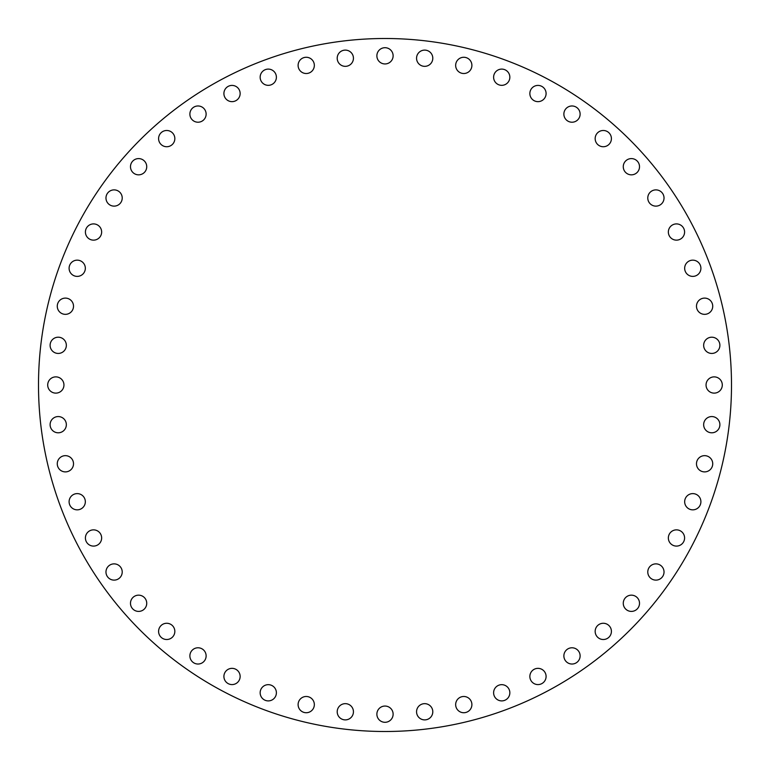 <?xml version="1.0" encoding="UTF-8"?>
<svg xmlns="http://www.w3.org/2000/svg" width="770" height="770" viewBox="0 0 770 770"><rect width="100%" height="100%" fill="white"/><g stroke="black" fill="none" stroke-linecap="round" stroke-linejoin="round"><path stroke-width="1.16" d="M65.392 455.657A8.123 8.123 0 0 0 57.269 463.781A8.123 8.123 0 0 0 65.392 471.894A8.123 8.123 0 0 0 73.516 463.781A8.123 8.123 0 0 0 65.392 455.657M77.212 493.609A8.123 8.123 0 0 0 69.098 501.722A8.123 8.123 0 0 0 77.212 509.846A8.123 8.123 0 0 0 85.335 501.722A8.123 8.123 0 0 0 77.212 493.609M93.526 529.856A8.123 8.123 0 0 0 85.412 537.98A8.123 8.123 0 0 0 93.526 546.094A8.123 8.123 0 0 0 101.65 537.98A8.123 8.123 0 0 0 93.526 529.856M114.095 563.871A8.123 8.123 0 0 0 105.971 571.995A8.123 8.123 0 0 0 114.095 580.118A8.123 8.123 0 0 0 122.218 571.995A8.123 8.123 0 0 0 114.095 563.871M138.61 595.162A8.123 8.123 0 0 0 130.486 603.285A8.123 8.123 0 0 0 138.61 611.409A8.123 8.123 0 0 0 146.733 603.285A8.123 8.123 0 0 0 138.61 595.162M166.715 623.267A8.123 8.123 0 0 0 158.591 631.39A8.123 8.123 0 0 0 166.715 639.514A8.123 8.123 0 0 0 174.838 631.39A8.123 8.123 0 0 0 166.715 623.267M198.006 647.782A8.123 8.123 0 0 0 189.882 655.905A8.123 8.123 0 0 0 198.006 664.029A8.123 8.123 0 0 0 206.129 655.905A8.123 8.123 0 0 0 198.006 647.782M232.02 668.35A8.123 8.123 0 0 0 223.906 676.474A8.123 8.123 0 0 0 232.02 684.588A8.123 8.123 0 0 0 240.144 676.474A8.123 8.123 0 0 0 232.02 668.35M268.278 684.665A8.123 8.123 0 0 0 260.154 692.788A8.123 8.123 0 0 0 268.278 700.902A8.123 8.123 0 0 0 276.392 692.788A8.123 8.123 0 0 0 268.278 684.665M306.219 696.484A8.123 8.123 0 0 0 298.106 704.608A8.123 8.123 0 0 0 306.219 712.731A8.123 8.123 0 0 0 314.343 704.608A8.123 8.123 0 0 0 306.219 696.484M345.326 703.655A8.123 8.123 0 0 0 337.202 711.778A8.123 8.123 0 0 0 345.326 719.892A8.123 8.123 0 0 0 353.44 711.778A8.123 8.123 0 0 0 345.326 703.655M393.123 714.175A8.123 8.123 0 0 0 385 706.051A8.123 8.123 0 0 0 376.877 714.175A8.123 8.123 0 0 0 385 722.299A8.123 8.123 0 0 0 393.123 714.175M432.798 711.778A8.123 8.123 0 0 0 424.674 703.655A8.123 8.123 0 0 0 416.56 711.778A8.123 8.123 0 0 0 424.674 719.892A8.123 8.123 0 0 0 432.798 711.778M471.894 704.608A8.123 8.123 0 0 0 463.781 696.484A8.123 8.123 0 0 0 455.657 704.608A8.123 8.123 0 0 0 463.781 712.731A8.123 8.123 0 0 0 471.894 704.608M509.846 692.788A8.123 8.123 0 0 0 501.722 684.665A8.123 8.123 0 0 0 493.609 692.788A8.123 8.123 0 0 0 501.722 700.902A8.123 8.123 0 0 0 509.846 692.788M546.094 676.474A8.123 8.123 0 0 0 537.98 668.35A8.123 8.123 0 0 0 529.856 676.474A8.123 8.123 0 0 0 537.98 684.588A8.123 8.123 0 0 0 546.094 676.474M580.118 655.905A8.123 8.123 0 0 0 571.995 647.782A8.123 8.123 0 0 0 563.871 655.905A8.123 8.123 0 0 0 571.995 664.029A8.123 8.123 0 0 0 580.118 655.905M611.409 631.39A8.123 8.123 0 0 0 603.285 623.267A8.123 8.123 0 0 0 595.162 631.39A8.123 8.123 0 0 0 603.285 639.514A8.123 8.123 0 0 0 611.409 631.39M639.514 603.285A8.123 8.123 0 0 0 631.39 595.162A8.123 8.123 0 0 0 623.267 603.285A8.123 8.123 0 0 0 631.39 611.409A8.123 8.123 0 0 0 639.514 603.285M664.029 571.995A8.123 8.123 0 0 0 655.905 563.871A8.123 8.123 0 0 0 647.782 571.995A8.123 8.123 0 0 0 655.905 580.118A8.123 8.123 0 0 0 664.029 571.995M684.588 537.98A8.123 8.123 0 0 0 676.474 529.856A8.123 8.123 0 0 0 668.35 537.98A8.123 8.123 0 0 0 676.474 546.094A8.123 8.123 0 0 0 684.588 537.98M700.902 501.722A8.123 8.123 0 0 0 692.788 493.609A8.123 8.123 0 0 0 684.665 501.722A8.123 8.123 0 0 0 692.788 509.846A8.123 8.123 0 0 0 700.902 501.722M712.731 463.781A8.123 8.123 0 0 0 704.608 455.657A8.123 8.123 0 0 0 696.484 463.781A8.123 8.123 0 0 0 704.608 471.894A8.123 8.123 0 0 0 712.731 463.781M719.892 424.674A8.123 8.123 0 0 0 711.778 416.56A8.123 8.123 0 0 0 703.655 424.674A8.123 8.123 0 0 0 711.778 432.798A8.123 8.123 0 0 0 719.892 424.674M722.299 385A8.123 8.123 0 0 0 714.175 376.877A8.123 8.123 0 0 0 706.051 385A8.123 8.123 0 0 0 714.175 393.123A8.123 8.123 0 0 0 722.299 385M719.892 345.326A8.123 8.123 0 0 0 711.778 337.202A8.123 8.123 0 0 0 703.655 345.326A8.123 8.123 0 0 0 711.778 353.44A8.123 8.123 0 0 0 719.892 345.326M712.731 306.219A8.123 8.123 0 0 0 704.608 298.106A8.123 8.123 0 0 0 696.484 306.219A8.123 8.123 0 0 0 704.608 314.343A8.123 8.123 0 0 0 712.731 306.219M700.902 268.278A8.123 8.123 0 0 0 692.788 260.154A8.123 8.123 0 0 0 684.665 268.278A8.123 8.123 0 0 0 692.788 276.392A8.123 8.123 0 0 0 700.902 268.278M684.588 232.02A8.123 8.123 0 0 0 676.474 223.906A8.123 8.123 0 0 0 668.35 232.02A8.123 8.123 0 0 0 676.474 240.144A8.123 8.123 0 0 0 684.588 232.02M664.029 198.006A8.123 8.123 0 0 0 655.905 189.882A8.123 8.123 0 0 0 647.782 198.006A8.123 8.123 0 0 0 655.905 206.129A8.123 8.123 0 0 0 664.029 198.006M639.514 166.715A8.123 8.123 0 0 0 631.39 158.591A8.123 8.123 0 0 0 623.267 166.715A8.123 8.123 0 0 0 631.39 174.838A8.123 8.123 0 0 0 639.514 166.715M611.409 138.61A8.123 8.123 0 0 0 603.285 130.486A8.123 8.123 0 0 0 595.162 138.61A8.123 8.123 0 0 0 603.285 146.733A8.123 8.123 0 0 0 611.409 138.61M580.118 114.095A8.123 8.123 0 0 0 571.995 105.971A8.123 8.123 0 0 0 563.871 114.095A8.123 8.123 0 0 0 571.995 122.218A8.123 8.123 0 0 0 580.118 114.095M546.094 93.526A8.123 8.123 0 0 0 537.98 85.412A8.123 8.123 0 0 0 529.856 93.526A8.123 8.123 0 0 0 537.98 101.65A8.123 8.123 0 0 0 546.094 93.526M509.846 77.212A8.123 8.123 0 0 0 501.722 69.098A8.123 8.123 0 0 0 493.609 77.212A8.123 8.123 0 0 0 501.722 85.335A8.123 8.123 0 0 0 509.846 77.212M471.894 65.392A8.123 8.123 0 0 0 463.781 57.269A8.123 8.123 0 0 0 455.657 65.392A8.123 8.123 0 0 0 463.781 73.516A8.123 8.123 0 0 0 471.894 65.392M432.798 58.222A8.123 8.123 0 0 0 424.674 50.108A8.123 8.123 0 0 0 416.56 58.222A8.123 8.123 0 0 0 424.674 66.345A8.123 8.123 0 0 0 432.798 58.222M385 47.702A8.123 8.123 0 0 0 376.877 55.825A8.123 8.123 0 0 0 385 63.949A8.123 8.123 0 0 0 393.123 55.825A8.123 8.123 0 0 0 385 47.702M345.326 50.108A8.123 8.123 0 0 0 337.202 58.222A8.123 8.123 0 0 0 345.326 66.345A8.123 8.123 0 0 0 353.44 58.222A8.123 8.123 0 0 0 345.326 50.108M306.219 57.269A8.123 8.123 0 0 0 298.106 65.392A8.123 8.123 0 0 0 306.219 73.516A8.123 8.123 0 0 0 314.343 65.392A8.123 8.123 0 0 0 306.219 57.269M268.278 69.098A8.123 8.123 0 0 0 260.154 77.212A8.123 8.123 0 0 0 268.278 85.335A8.123 8.123 0 0 0 276.392 77.212A8.123 8.123 0 0 0 268.278 69.098M232.02 85.412A8.123 8.123 0 0 0 223.906 93.526A8.123 8.123 0 0 0 232.02 101.65A8.123 8.123 0 0 0 240.144 93.526A8.123 8.123 0 0 0 232.02 85.412M198.006 105.971A8.123 8.123 0 0 0 189.882 114.095A8.123 8.123 0 0 0 198.006 122.218A8.123 8.123 0 0 0 206.129 114.095A8.123 8.123 0 0 0 198.006 105.971M166.715 130.486A8.123 8.123 0 0 0 158.591 138.61A8.123 8.123 0 0 0 166.715 146.733A8.123 8.123 0 0 0 174.838 138.61A8.123 8.123 0 0 0 166.715 130.486M138.61 158.591A8.123 8.123 0 0 0 130.486 166.715A8.123 8.123 0 0 0 138.61 174.838A8.123 8.123 0 0 0 146.733 166.715A8.123 8.123 0 0 0 138.61 158.591M114.095 189.882A8.123 8.123 0 0 0 105.971 198.006A8.123 8.123 0 0 0 114.095 206.129A8.123 8.123 0 0 0 122.218 198.006A8.123 8.123 0 0 0 114.095 189.882M93.526 223.906A8.123 8.123 0 0 0 85.412 232.02A8.123 8.123 0 0 0 93.526 240.144A8.123 8.123 0 0 0 101.65 232.02A8.123 8.123 0 0 0 93.526 223.906M77.212 260.154A8.123 8.123 0 0 0 69.098 268.278A8.123 8.123 0 0 0 77.212 276.392A8.123 8.123 0 0 0 85.335 268.278A8.123 8.123 0 0 0 77.212 260.154M65.392 298.106A8.123 8.123 0 0 0 57.269 306.219A8.123 8.123 0 0 0 65.392 314.343A8.123 8.123 0 0 0 73.516 306.219A8.123 8.123 0 0 0 65.392 298.106M58.222 337.202A8.123 8.123 0 0 0 50.108 345.326A8.123 8.123 0 0 0 58.222 353.44A8.123 8.123 0 0 0 66.345 345.326A8.123 8.123 0 0 0 58.222 337.202M58.222 416.56A8.123 8.123 0 0 0 50.108 424.674A8.123 8.123 0 0 0 58.222 432.798A8.123 8.123 0 0 0 66.345 424.674A8.123 8.123 0 0 0 58.222 416.56M63.949 385A8.123 8.123 0 0 0 55.825 376.877A8.123 8.123 0 0 0 47.702 385A8.123 8.123 0 0 0 55.825 393.123A8.123 8.123 0 0 0 63.949 385M731.5 385A346.5 346.5 0 0 1 385 731.5A346.5 346.5 0 0 1 38.5 385A346.5 346.5 0 0 1 385 38.5A346.5 346.5 0 0 1 731.5 385"/></g></svg>
